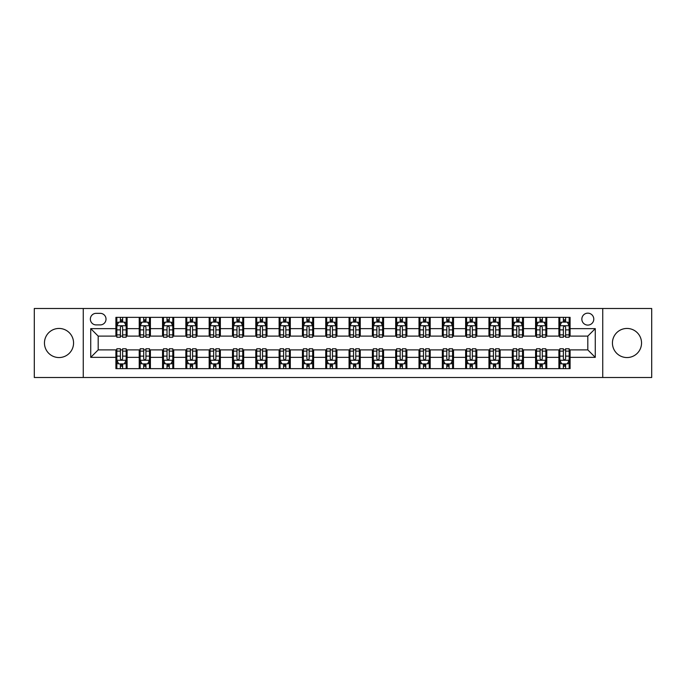 <?xml version="1.0" encoding="UTF-8"?>
<svg xmlns="http://www.w3.org/2000/svg" width="686" height="686" viewBox="0 0 686 686"><rect width="100%" height="100%" fill="white"/><g stroke="black" fill="none" stroke-linecap="round" stroke-linejoin="round"><path stroke-width="1.03" d="M626.987 328.448A14.552 14.552 0 0 0 612.435 343A14.552 14.552 0 0 0 626.987 357.552A14.552 14.552 0 0 0 641.539 343A14.552 14.552 0 0 0 626.987 328.448M59.013 328.448A14.552 14.552 0 0 0 44.461 343A14.552 14.552 0 0 0 59.013 357.552A14.552 14.552 0 0 0 73.565 343A14.552 14.552 0 0 0 59.013 328.448M587.816 313.159A5.968 5.968 0 0 0 581.848 319.127A5.968 5.968 0 0 0 587.816 325.095A5.968 5.968 0 0 0 593.784 319.127A5.968 5.968 0 0 0 587.816 313.159M602.737 377.506L651.7 377.506L651.7 308.494L602.737 308.494L602.737 377.506L83.263 377.506L83.263 308.494L34.3 308.494L34.3 377.506L83.263 377.506M96.134 324.907L100.233 324.907A5.78 5.78 0 0 0 106.021 319.127A5.78 5.78 0 0 0 100.233 313.339L96.134 313.339A5.78 5.78 0 0 0 90.355 319.127A5.78 5.78 0 0 0 96.134 324.907M602.737 308.494L83.263 308.494M115.908 357.363L90.724 357.363L90.724 328.637L115.908 328.637L115.908 336.097L98.184 336.097L98.184 349.903L115.908 349.903L115.908 368.648L570.092 368.648L570.092 349.903L587.816 349.903L587.816 336.097L570.092 336.097L570.092 328.637L595.277 328.637L595.277 357.363L570.092 357.363M570.092 328.637L570.092 317.352L115.908 317.352L115.908 328.637M558.901 317.352L558.901 336.097L559.836 336.097M563.378 336.097L565.616 336.097M569.166 336.097L570.092 336.097M558.901 336.097L545.85 336.097M535.586 317.352L535.586 336.097L536.521 336.097M540.062 336.097L542.3 336.097M535.586 336.097L522.535 336.097M512.27 317.352L512.27 336.097L513.205 336.097M516.747 336.097L518.985 336.097M512.27 336.097L499.219 336.097M488.955 317.352L488.955 336.097L489.89 336.097M493.431 336.097L495.669 336.097M488.955 336.097L475.895 336.097M465.64 317.352L465.64 336.097L466.574 336.097M470.116 336.097L472.354 336.097M465.64 336.097L452.58 336.097M442.324 317.352L442.324 336.097L443.259 336.097M446.8 336.097L449.038 336.097M442.324 336.097L429.265 336.097M419.009 317.352L419.009 336.097L419.943 336.097M423.485 336.097L425.723 336.097M419.009 336.097L405.949 336.097M395.693 317.352L395.693 336.097L396.628 336.097M400.17 336.097L402.408 336.097M395.693 336.097L382.634 336.097M372.378 317.352L372.378 336.097L373.313 336.097M376.854 336.097L379.092 336.097M372.378 336.097L359.318 336.097M349.063 317.352L349.063 336.097L349.997 336.097M353.539 336.097L355.777 336.097M349.063 336.097L336.003 336.097M325.747 317.352L325.747 336.097L326.682 336.097M330.223 336.097L332.461 336.097M325.747 336.097L312.687 336.097M302.432 317.352L302.432 336.097L303.366 336.097M306.908 336.097L309.146 336.097M302.432 336.097L289.372 336.097M279.116 317.352L279.116 336.097L280.051 336.097M283.592 336.097L285.83 336.097M279.116 336.097L266.057 336.097M255.801 317.352L255.801 336.097L256.736 336.097M260.277 336.097L262.515 336.097M255.801 336.097L242.741 336.097M232.485 317.352L232.485 336.097L233.42 336.097M236.962 336.097L239.2 336.097M232.485 336.097L219.426 336.097M209.17 317.352L209.17 336.097L210.105 336.097M213.646 336.097L215.884 336.097M209.17 336.097L196.11 336.097M185.855 317.352L185.855 336.097L186.781 336.097M190.331 336.097L192.569 336.097M185.855 336.097L172.795 336.097M162.539 317.352L162.539 336.097L163.465 336.097M167.015 336.097L169.253 336.097M162.539 336.097L149.479 336.097M139.224 317.352L139.224 336.097L140.15 336.097M143.7 336.097L145.938 336.097M139.224 336.097L126.164 336.097M115.908 336.097L116.834 336.097M120.384 336.097L122.623 336.097M115.908 349.903L116.834 349.903M120.384 349.903L122.623 349.903M126.164 349.903L127.099 349.903L127.099 368.648M140.15 349.903L127.099 349.903M143.7 349.903L145.938 349.903M149.479 349.903L150.414 349.903L150.414 368.648M163.465 349.903L150.414 349.903M167.015 349.903L169.253 349.903M172.795 349.903L173.73 349.903L173.73 368.648M186.781 349.903L173.73 349.903M190.331 349.903L192.569 349.903M196.11 349.903L197.045 349.903L197.045 368.648M210.105 349.903L197.045 349.903M213.646 349.903L215.884 349.903M219.426 349.903L220.36 349.903L220.36 368.648M233.42 349.903L220.36 349.903M236.962 349.903L239.2 349.903M242.741 349.903L243.676 349.903L243.676 368.648M256.736 349.903L243.676 349.903M260.277 349.903L262.515 349.903M266.057 349.903L266.991 349.903L266.991 368.648M280.051 349.903L266.991 349.903M283.592 349.903L285.83 349.903M289.372 349.903L290.307 349.903L290.307 368.648M303.366 349.903L290.307 349.903M306.908 349.903L309.146 349.903M312.687 349.903L313.622 349.903L313.622 368.648M326.682 349.903L313.622 349.903M330.223 349.903L332.461 349.903M336.003 349.903L336.937 349.903L336.937 368.648M349.997 349.903L336.937 349.903M353.539 349.903L355.777 349.903M359.318 349.903L360.253 349.903L360.253 368.648M373.313 349.903L360.253 349.903M376.854 349.903L379.092 349.903M382.634 349.903L383.568 349.903L383.568 368.648M396.628 349.903L383.568 349.903M400.17 349.903L402.408 349.903M405.949 349.903L406.884 349.903L406.884 368.648M419.943 349.903L406.884 349.903M423.485 349.903L425.723 349.903M429.265 349.903L430.199 349.903L430.199 368.648M443.259 349.903L430.199 349.903M446.8 349.903L449.038 349.903M452.58 349.903L453.515 349.903L453.515 368.648M466.574 349.903L453.515 349.903M470.116 349.903L472.354 349.903M475.895 349.903L476.83 349.903L476.83 368.648M489.89 349.903L476.83 349.903M493.431 349.903L495.669 349.903M499.219 349.903L500.145 349.903L500.145 368.648M513.205 349.903L500.145 349.903M516.747 349.903L518.985 349.903M522.535 349.903L523.461 349.903L523.461 368.648M536.521 349.903L523.461 349.903M540.062 349.903L542.3 349.903M545.85 349.903L546.776 349.903L546.776 368.648M559.836 349.903L546.776 349.903M563.378 349.903L565.616 349.903M569.166 349.903L570.092 349.903M127.099 317.352L127.099 336.097M115.908 322.017L116.834 322.017M120.384 322.017L122.623 322.017M126.164 322.017L127.099 322.017M115.908 363.983L116.834 363.983M120.384 363.983L122.623 363.983M126.164 363.983L127.099 363.983M139.224 349.903L139.224 368.648M150.414 317.352L150.414 336.097M139.224 322.017L140.15 322.017M143.7 322.017L145.938 322.017M149.479 322.017L150.414 322.017M139.224 363.983L140.15 363.983M143.7 363.983L145.938 363.983M149.479 363.983L150.414 363.983M162.539 349.903L162.539 368.648M162.539 363.983L163.465 363.983M167.015 363.983L169.253 363.983M172.795 363.983L173.73 363.983M173.73 317.352L173.73 336.097M162.539 322.017L163.465 322.017M167.015 322.017L169.253 322.017M172.795 322.017L173.73 322.017M185.855 349.903L185.855 368.648M185.855 363.983L186.781 363.983M190.331 363.983L192.569 363.983M196.11 363.983L197.045 363.983M197.045 317.352L197.045 336.097M185.855 322.017L186.781 322.017M190.331 322.017L192.569 322.017M196.11 322.017L197.045 322.017M209.17 349.903L209.17 368.648M209.17 363.983L210.105 363.983M213.646 363.983L215.884 363.983M219.426 363.983L220.36 363.983M220.36 317.352L220.36 336.097M209.17 322.017L210.105 322.017M213.646 322.017L215.884 322.017M219.426 322.017L220.36 322.017M232.485 349.903L232.485 368.648M232.485 363.983L233.42 363.983M236.962 363.983L239.2 363.983M242.741 363.983L243.676 363.983M243.676 317.352L243.676 336.097M232.485 322.017L233.42 322.017M236.962 322.017L239.2 322.017M242.741 322.017L243.676 322.017M255.801 349.903L255.801 368.648M255.801 363.983L256.736 363.983M260.277 363.983L262.515 363.983M266.057 363.983L266.991 363.983M266.991 317.352L266.991 336.097M255.801 322.017L256.736 322.017M260.277 322.017L262.515 322.017M266.057 322.017L266.991 322.017M279.116 349.903L279.116 368.648M279.116 363.983L280.051 363.983M283.592 363.983L285.83 363.983M289.372 363.983L290.307 363.983M290.307 317.352L290.307 336.097M279.116 322.017L280.051 322.017M283.592 322.017L285.83 322.017M289.372 322.017L290.307 322.017M302.432 349.903L302.432 368.648M302.432 363.983L303.366 363.983M306.908 363.983L309.146 363.983M312.687 363.983L313.622 363.983M313.622 317.352L313.622 336.097M302.432 322.017L303.366 322.017M306.908 322.017L309.146 322.017M312.687 322.017L313.622 322.017M325.747 349.903L325.747 368.648M325.747 363.983L326.682 363.983M330.223 363.983L332.461 363.983M336.003 363.983L336.937 363.983M336.937 317.352L336.937 336.097M325.747 322.017L326.682 322.017M330.223 322.017L332.461 322.017M336.003 322.017L336.937 322.017M349.063 349.903L349.063 368.648M349.063 363.983L349.997 363.983M353.539 363.983L355.777 363.983M359.318 363.983L360.253 363.983M360.253 317.352L360.253 336.097M349.063 322.017L349.997 322.017M353.539 322.017L355.777 322.017M359.318 322.017L360.253 322.017M372.378 349.903L372.378 368.648M372.378 363.983L373.313 363.983M376.854 363.983L379.092 363.983M382.634 363.983L383.568 363.983M383.568 317.352L383.568 336.097M372.378 322.017L373.313 322.017M376.854 322.017L379.092 322.017M382.634 322.017L383.568 322.017M395.693 349.903L395.693 368.648M395.693 363.983L396.628 363.983M400.17 363.983L402.408 363.983M405.949 363.983L406.884 363.983M406.884 317.352L406.884 336.097M395.693 322.017L396.628 322.017M400.17 322.017L402.408 322.017M405.949 322.017L406.884 322.017M419.009 349.903L419.009 368.648M419.009 363.983L419.943 363.983M423.485 363.983L425.723 363.983M429.265 363.983L430.199 363.983M430.199 317.352L430.199 336.097M419.009 322.017L419.943 322.017M423.485 322.017L425.723 322.017M429.265 322.017L430.199 322.017M442.324 349.903L442.324 368.648M442.324 363.983L443.259 363.983M446.8 363.983L449.038 363.983M452.58 363.983L453.515 363.983M453.515 317.352L453.515 336.097M442.324 322.017L443.259 322.017M446.8 322.017L449.038 322.017M452.58 322.017L453.515 322.017M465.64 349.903L465.64 368.648M465.64 363.983L466.574 363.983M470.116 363.983L472.354 363.983M475.895 363.983L476.83 363.983M476.83 317.352L476.83 336.097M465.64 322.017L466.574 322.017M470.116 322.017L472.354 322.017M475.895 322.017L476.83 322.017M488.955 349.903L488.955 368.648M488.955 363.983L489.89 363.983M493.431 363.983L495.669 363.983M499.219 363.983L500.145 363.983M500.145 317.352L500.145 336.097M488.955 322.017L489.89 322.017M493.431 322.017L495.669 322.017M499.219 322.017L500.145 322.017M512.27 349.903L512.27 368.648M512.27 363.983L513.205 363.983M516.747 363.983L518.985 363.983M522.535 363.983L523.461 363.983M523.461 317.352L523.461 336.097M512.27 322.017L513.205 322.017M516.747 322.017L518.985 322.017M522.535 322.017L523.461 322.017M535.586 349.903L535.586 368.648M535.586 363.983L536.521 363.983M540.062 363.983L542.3 363.983M545.85 363.983L546.776 363.983M546.776 317.352L546.776 336.097M535.586 322.017L536.521 322.017M540.062 322.017L542.3 322.017M545.85 322.017L546.776 322.017M558.901 349.903L558.901 368.648M558.901 363.983L559.836 363.983M563.378 363.983L565.616 363.983M569.166 363.983L570.092 363.983M558.901 322.017L559.836 322.017M563.378 322.017L565.616 322.017M569.166 322.017L570.092 322.017M98.184 336.097L90.724 328.637M98.184 349.903L90.724 357.363M595.277 328.637L587.816 336.097M595.277 357.363L587.816 349.903M122.623 319.779L120.384 319.779M126.164 334.879L122.623 334.879L122.623 337.22L126.164 337.22L126.164 325.841L124.295 322.111L118.704 322.111L116.834 325.841L116.834 337.22L120.384 337.22L120.384 334.879L116.834 334.879M116.834 325.841L116.834 317.352M126.164 325.841L126.164 317.352M120.384 322.111L120.384 317.352M122.623 317.352L122.623 322.111M122.623 334.879L122.623 327.239C121.876 325.799 121.13 325.799 120.384 327.239L120.384 334.879M120.384 366.221L122.623 366.221M116.834 351.121L120.384 351.121L120.384 348.78L116.834 348.78L116.834 360.159L118.704 363.889L124.295 363.889L126.164 360.159L126.164 348.78L122.623 348.78L122.623 351.121L126.164 351.121M126.164 360.159L126.164 368.648M116.834 360.159L116.834 368.648M122.623 363.889L122.623 368.648M120.384 368.648L120.384 363.889M120.384 351.121L120.384 358.761C121.13 360.201 121.876 360.201 122.623 358.761L122.623 351.121M145.938 319.779L143.7 319.779M149.479 334.879L145.938 334.879L145.938 337.22L149.479 337.22L149.479 325.841L147.619 322.111L142.019 322.111L140.15 325.841L140.15 337.22L143.7 337.22L143.7 334.879L140.15 334.879M140.15 325.841L140.15 317.352M149.479 325.841L149.479 317.352M143.7 322.111L143.7 317.352M145.938 317.352L145.938 322.111M145.938 334.879L145.938 327.239C145.192 325.799 144.446 325.799 143.7 327.239L143.7 334.879M169.253 319.779L167.015 319.779M172.795 334.879L169.253 334.879L169.253 337.22L172.795 337.22L172.795 325.841L170.934 322.111L165.335 322.111L163.465 325.841L163.465 337.22L167.015 337.22L167.015 334.879L163.465 334.879M163.465 325.841L163.465 317.352M172.795 325.841L172.795 317.352M167.015 322.111L167.015 317.352M169.253 317.352L169.253 322.111M169.253 334.879L169.253 327.239C168.507 325.799 167.761 325.799 167.015 327.239L167.015 334.879M192.569 319.779L190.331 319.779M196.11 334.879L192.569 334.879L192.569 337.22L196.11 337.22L196.11 325.841L194.249 322.111L188.65 322.111L186.781 325.841L186.781 337.22L190.331 337.22L190.331 334.879L186.781 334.879M186.781 325.841L186.781 317.352M196.11 325.841L196.11 317.352M190.331 322.111L190.331 317.352M192.569 317.352L192.569 322.111M192.569 334.879L192.569 327.239C191.823 325.799 191.077 325.799 190.331 327.239L190.331 334.879M143.7 366.221L145.938 366.221M140.15 351.121L143.7 351.121L143.7 348.78L140.15 348.78L140.15 360.159L142.019 363.889L147.619 363.889L149.479 360.159L149.479 348.78L145.938 348.78L145.938 351.121L149.479 351.121M149.479 360.159L149.479 368.648M140.15 360.159L140.15 368.648M145.938 363.889L145.938 368.648M143.7 368.648L143.7 363.889M143.7 351.121L143.7 358.761C144.446 360.201 145.192 360.201 145.938 358.761L145.938 351.121M167.015 366.221L169.253 366.221M163.465 351.121L167.015 351.121L167.015 348.78L163.465 348.78L163.465 360.159L165.335 363.889L170.934 363.889L172.795 360.159L172.795 348.78L169.253 348.78L169.253 351.121L172.795 351.121M172.795 360.159L172.795 368.648M163.465 360.159L163.465 368.648M169.253 363.889L169.253 368.648M167.015 368.648L167.015 363.889M167.015 351.121L167.015 358.761C167.761 360.201 168.507 360.201 169.253 358.761L169.253 351.121M190.331 366.221L192.569 366.221M186.781 351.121L190.331 351.121L190.331 348.78L186.781 348.78L186.781 360.159L188.65 363.889L194.249 363.889L196.11 360.159L196.11 348.78L192.569 348.78L192.569 351.121L196.11 351.121M196.11 360.159L196.11 368.648M186.781 360.159L186.781 368.648M192.569 363.889L192.569 368.648M190.331 368.648L190.331 363.889M190.331 351.121L190.331 358.761C191.077 360.201 191.823 360.201 192.569 358.761L192.569 351.121M215.884 319.779L213.646 319.779M219.426 334.879L215.884 334.879L215.884 337.22L219.426 337.22L219.426 325.841L217.565 322.111L211.965 322.111L210.105 325.841L210.105 337.22L213.646 337.22L213.646 334.879L210.105 334.879M210.105 325.841L210.105 317.352M219.426 325.841L219.426 317.352M213.646 322.111L213.646 317.352M215.884 317.352L215.884 322.111M215.884 334.879L215.884 327.239C215.138 325.799 214.392 325.799 213.646 327.239L213.646 334.879M213.646 366.221L215.884 366.221M210.105 351.121L213.646 351.121L213.646 348.78L210.105 348.78L210.105 360.159L211.965 363.889L217.565 363.889L219.426 360.159L219.426 348.78L215.884 348.78L215.884 351.121L219.426 351.121M219.426 360.159L219.426 368.648M210.105 360.159L210.105 368.648M215.884 363.889L215.884 368.648M213.646 368.648L213.646 363.889M213.646 351.121L213.646 358.761C214.392 360.201 215.138 360.201 215.884 358.761L215.884 351.121M239.2 319.779L236.962 319.779M242.741 334.879L239.2 334.879L239.2 337.22L242.741 337.22L242.741 325.841L240.88 322.111L235.281 322.111L233.42 325.841L233.42 337.22L236.962 337.22L236.962 334.879L233.42 334.879M233.42 325.841L233.42 317.352M242.741 325.841L242.741 317.352M236.962 322.111L236.962 317.352M239.2 317.352L239.2 322.111M239.2 334.879L239.2 327.239C238.454 325.799 237.708 325.799 236.962 327.239L236.962 334.879M262.515 319.779L260.277 319.779M266.057 334.879L262.515 334.879L262.515 337.22L266.057 337.22L266.057 325.841L264.196 322.111L258.596 322.111L256.736 325.841L256.736 337.22L260.277 337.22L260.277 334.879L256.736 334.879M256.736 325.841L256.736 317.352M266.057 325.841L266.057 317.352M260.277 322.111L260.277 317.352M262.515 317.352L262.515 322.111M262.515 334.879L262.515 327.239C261.769 325.799 261.023 325.799 260.277 327.239L260.277 334.879M285.83 319.779L283.592 319.779M289.372 334.879L285.83 334.879L285.83 337.22L289.372 337.22L289.372 325.841L287.511 322.111L281.912 322.111L280.051 325.841L280.051 337.22L283.592 337.22L283.592 334.879L280.051 334.879M280.051 325.841L280.051 317.352M289.372 325.841L289.372 317.352M283.592 322.111L283.592 317.352M285.83 317.352L285.83 322.111M285.83 334.879L285.83 327.239C285.084 325.799 284.338 325.799 283.592 327.239L283.592 334.879M309.146 319.779L306.908 319.779M312.687 334.879L309.146 334.879L309.146 337.22L312.687 337.22L312.687 325.841L310.827 322.111L305.227 322.111L303.366 325.841L303.366 337.22L306.908 337.22L306.908 334.879L303.366 334.879M303.366 325.841L303.366 317.352M312.687 325.841L312.687 317.352M306.908 322.111L306.908 317.352M309.146 317.352L309.146 322.111M309.146 334.879L309.146 327.239C308.4 325.799 307.654 325.799 306.908 327.239L306.908 334.879M332.461 319.779L330.223 319.779M336.003 334.879L332.461 334.879L332.461 337.22L336.003 337.22L336.003 325.841L334.142 322.111L328.543 322.111L326.682 325.841L326.682 337.22L330.223 337.22L330.223 334.879L326.682 334.879M326.682 325.841L326.682 317.352M336.003 325.841L336.003 317.352M330.223 322.111L330.223 317.352M332.461 317.352L332.461 322.111M332.461 334.879L332.461 327.239C331.715 325.799 330.969 325.799 330.223 327.239L330.223 334.879M236.962 366.221L239.2 366.221M233.42 351.121L236.962 351.121L236.962 348.78L233.42 348.78L233.42 360.159L235.281 363.889L240.88 363.889L242.741 360.159L242.741 348.78L239.2 348.78L239.2 351.121L242.741 351.121M242.741 360.159L242.741 368.648M233.42 360.159L233.42 368.648M239.2 363.889L239.2 368.648M236.962 368.648L236.962 363.889M236.962 351.121L236.962 358.761C237.708 360.201 238.454 360.201 239.2 358.761L239.2 351.121M260.277 366.221L262.515 366.221M256.736 351.121L260.277 351.121L260.277 348.78L256.736 348.78L256.736 360.159L258.596 363.889L264.196 363.889L266.057 360.159L266.057 348.78L262.515 348.78L262.515 351.121L266.057 351.121M266.057 360.159L266.057 368.648M256.736 360.159L256.736 368.648M262.515 363.889L262.515 368.648M260.277 368.648L260.277 363.889M260.277 351.121L260.277 358.761C261.023 360.201 261.769 360.201 262.515 358.761L262.515 351.121M283.592 366.221L285.83 366.221M280.051 351.121L283.592 351.121L283.592 348.78L280.051 348.78L280.051 360.159L281.912 363.889L287.511 363.889L289.372 360.159L289.372 348.78L285.83 348.78L285.83 351.121L289.372 351.121M289.372 360.159L289.372 368.648M280.051 360.159L280.051 368.648M285.83 363.889L285.83 368.648M283.592 368.648L283.592 363.889M283.592 351.121L283.592 358.761C284.338 360.201 285.084 360.201 285.83 358.761L285.83 351.121M306.908 366.221L309.146 366.221M303.366 351.121L306.908 351.121L306.908 348.78L303.366 348.78L303.366 360.159L305.227 363.889L310.827 363.889L312.687 360.159L312.687 348.78L309.146 348.78L309.146 351.121L312.687 351.121M312.687 360.159L312.687 368.648M303.366 360.159L303.366 368.648M309.146 363.889L309.146 368.648M306.908 368.648L306.908 363.889M306.908 351.121L306.908 358.761C307.654 360.201 308.4 360.201 309.146 358.761L309.146 351.121M330.223 366.221L332.461 366.221M326.682 351.121L330.223 351.121L330.223 348.78L326.682 348.78L326.682 360.159L328.543 363.889L334.142 363.889L336.003 360.159L336.003 348.78L332.461 348.78L332.461 351.121L336.003 351.121M336.003 360.159L336.003 368.648M326.682 360.159L326.682 368.648M332.461 363.889L332.461 368.648M330.223 368.648L330.223 363.889M330.223 351.121L330.223 358.761C330.969 360.201 331.715 360.201 332.461 358.761L332.461 351.121M355.777 319.779L353.539 319.779M359.318 334.879L355.777 334.879L355.777 337.22L359.318 337.22L359.318 325.841L357.457 322.111L351.858 322.111L349.997 325.841L349.997 337.22L353.539 337.22L353.539 334.879L349.997 334.879M349.997 325.841L349.997 317.352M359.318 325.841L359.318 317.352M353.539 322.111L353.539 317.352M355.777 317.352L355.777 322.111M355.777 334.879L355.777 327.239C355.031 325.799 354.285 325.799 353.539 327.239L353.539 334.879M353.539 366.221L355.777 366.221M349.997 351.121L353.539 351.121L353.539 348.78L349.997 348.78L349.997 360.159L351.858 363.889L357.457 363.889L359.318 360.159L359.318 348.78L355.777 348.78L355.777 351.121L359.318 351.121M359.318 360.159L359.318 368.648M349.997 360.159L349.997 368.648M355.777 363.889L355.777 368.648M353.539 368.648L353.539 363.889M353.539 351.121L353.539 358.761C354.285 360.201 355.031 360.201 355.777 358.761L355.777 351.121M379.092 319.779L376.854 319.779M382.634 334.879L379.092 334.879L379.092 337.22L382.634 337.22L382.634 325.841L380.773 322.111L375.173 322.111L373.313 325.841L373.313 337.22L376.854 337.22L376.854 334.879L373.313 334.879M373.313 325.841L373.313 317.352M382.634 325.841L382.634 317.352M376.854 322.111L376.854 317.352M379.092 317.352L379.092 322.111M379.092 334.879L379.092 327.239C378.346 325.799 377.6 325.799 376.854 327.239L376.854 334.879M376.854 366.221L379.092 366.221M373.313 351.121L376.854 351.121L376.854 348.78L373.313 348.78L373.313 360.159L375.173 363.889L380.773 363.889L382.634 360.159L382.634 348.78L379.092 348.78L379.092 351.121L382.634 351.121M382.634 360.159L382.634 368.648M373.313 360.159L373.313 368.648M379.092 363.889L379.092 368.648M376.854 368.648L376.854 363.889M376.854 351.121L376.854 358.761C377.6 360.201 378.346 360.201 379.092 358.761L379.092 351.121M402.408 319.779L400.17 319.779M405.949 334.879L402.408 334.879L402.408 337.22L405.949 337.22L405.949 325.841L404.088 322.111L398.489 322.111L396.628 325.841L396.628 337.22L400.17 337.22L400.17 334.879L396.628 334.879M396.628 325.841L396.628 317.352M405.949 325.841L405.949 317.352M400.17 322.111L400.17 317.352M402.408 317.352L402.408 322.111M402.408 334.879L402.408 327.239C401.662 325.799 400.916 325.799 400.17 327.239L400.17 334.879M400.17 366.221L402.408 366.221M396.628 351.121L400.17 351.121L400.17 348.78L396.628 348.78L396.628 360.159L398.489 363.889L404.088 363.889L405.949 360.159L405.949 348.78L402.408 348.78L402.408 351.121L405.949 351.121M405.949 360.159L405.949 368.648M396.628 360.159L396.628 368.648M402.408 363.889L402.408 368.648M400.17 368.648L400.17 363.889M400.17 351.121L400.17 358.761C400.916 360.201 401.662 360.201 402.408 358.761L402.408 351.121M425.723 319.779L423.485 319.779M429.265 334.879L425.723 334.879L425.723 337.22L429.265 337.22L429.265 325.841L427.404 322.111L421.804 322.111L419.943 325.841L419.943 337.22L423.485 337.22L423.485 334.879L419.943 334.879M419.943 325.841L419.943 317.352M429.265 325.841L429.265 317.352M423.485 322.111L423.485 317.352M425.723 317.352L425.723 322.111M425.723 334.879L425.723 327.239C424.977 325.799 424.231 325.799 423.485 327.239L423.485 334.879M423.485 366.221L425.723 366.221M419.943 351.121L423.485 351.121L423.485 348.78L419.943 348.78L419.943 360.159L421.804 363.889L427.404 363.889L429.265 360.159L429.265 348.78L425.723 348.78L425.723 351.121L429.265 351.121M429.265 360.159L429.265 368.648M419.943 360.159L419.943 368.648M425.723 363.889L425.723 368.648M423.485 368.648L423.485 363.889M423.485 351.121L423.485 358.761C424.231 360.201 424.977 360.201 425.723 358.761L425.723 351.121M449.038 319.779L446.8 319.779M452.58 334.879L449.038 334.879L449.038 337.22L452.58 337.22L452.58 325.841L450.719 322.111L445.12 322.111L443.259 325.841L443.259 337.22L446.8 337.22L446.8 334.879L443.259 334.879M443.259 325.841L443.259 317.352M452.58 325.841L452.58 317.352M446.8 322.111L446.8 317.352M449.038 317.352L449.038 322.111M449.038 334.879L449.038 327.239C448.292 325.799 447.546 325.799 446.8 327.239L446.8 334.879M446.8 366.221L449.038 366.221M443.259 351.121L446.8 351.121L446.8 348.78L443.259 348.78L443.259 360.159L445.12 363.889L450.719 363.889L452.58 360.159L452.58 348.78L449.038 348.78L449.038 351.121L452.58 351.121M452.58 360.159L452.58 368.648M443.259 360.159L443.259 368.648M449.038 363.889L449.038 368.648M446.8 368.648L446.8 363.889M446.8 351.121L446.8 358.761C447.546 360.201 448.292 360.201 449.038 358.761L449.038 351.121M472.354 319.779L470.116 319.779M475.895 334.879L472.354 334.879L472.354 337.22L475.895 337.22L475.895 325.841L474.035 322.111L468.435 322.111L466.574 325.841L466.574 337.22L470.116 337.22L470.116 334.879L466.574 334.879M466.574 325.841L466.574 317.352M475.895 325.841L475.895 317.352M470.116 322.111L470.116 317.352M472.354 317.352L472.354 322.111M472.354 334.879L472.354 327.239C471.608 325.799 470.862 325.799 470.116 327.239L470.116 334.879M470.116 366.221L472.354 366.221M466.574 351.121L470.116 351.121L470.116 348.78L466.574 348.78L466.574 360.159L468.435 363.889L474.035 363.889L475.895 360.159L475.895 348.78L472.354 348.78L472.354 351.121L475.895 351.121M475.895 360.159L475.895 368.648M466.574 360.159L466.574 368.648M472.354 363.889L472.354 368.648M470.116 368.648L470.116 363.889M470.116 351.121L470.116 358.761C470.862 360.201 471.608 360.201 472.354 358.761L472.354 351.121M495.669 319.779L493.431 319.779M499.219 334.879L495.669 334.879L495.669 337.22L499.219 337.22L499.219 325.841L497.35 322.111L491.751 322.111L489.89 325.841L489.89 337.22L493.431 337.22L493.431 334.879L489.89 334.879M489.89 325.841L489.89 317.352M499.219 325.841L499.219 317.352M493.431 322.111L493.431 317.352M495.669 317.352L495.669 322.111M495.669 334.879L495.669 327.239C494.923 325.799 494.177 325.799 493.431 327.239L493.431 334.879M493.431 366.221L495.669 366.221M489.89 351.121L493.431 351.121L493.431 348.78L489.89 348.78L489.89 360.159L491.751 363.889L497.35 363.889L499.219 360.159L499.219 348.78L495.669 348.78L495.669 351.121L499.219 351.121M499.219 360.159L499.219 368.648M489.89 360.159L489.89 368.648M495.669 363.889L495.669 368.648M493.431 368.648L493.431 363.889M493.431 351.121L493.431 358.761C494.177 360.201 494.923 360.201 495.669 358.761L495.669 351.121M518.985 319.779L516.747 319.779M522.535 334.879L518.985 334.879L518.985 337.22L522.535 337.22L522.535 325.841L520.665 322.111L515.066 322.111L513.205 325.841L513.205 337.22L516.747 337.22L516.747 334.879L513.205 334.879M513.205 325.841L513.205 317.352M522.535 325.841L522.535 317.352M516.747 322.111L516.747 317.352M518.985 317.352L518.985 322.111M518.985 334.879L518.985 327.239C518.239 325.799 517.493 325.799 516.747 327.239L516.747 334.879M516.747 366.221L518.985 366.221M513.205 351.121L516.747 351.121L516.747 348.78L513.205 348.78L513.205 360.159L515.066 363.889L520.665 363.889L522.535 360.159L522.535 348.78L518.985 348.78L518.985 351.121L522.535 351.121M522.535 360.159L522.535 368.648M513.205 360.159L513.205 368.648M518.985 363.889L518.985 368.648M516.747 368.648L516.747 363.889M516.747 351.121L516.747 358.761C517.493 360.201 518.239 360.201 518.985 358.761L518.985 351.121M542.3 319.779L540.062 319.779M545.85 334.879L542.3 334.879L542.3 337.22L545.85 337.22L545.85 325.841L543.981 322.111L538.381 322.111L536.521 325.841L536.521 337.22L540.062 337.22L540.062 334.879L536.521 334.879M536.521 325.841L536.521 317.352M545.85 325.841L545.85 317.352M540.062 322.111L540.062 317.352M542.3 317.352L542.3 322.111M542.3 334.879L542.3 327.239C541.554 325.799 540.808 325.799 540.062 327.239L540.062 334.879M540.062 366.221L542.3 366.221M536.521 351.121L540.062 351.121L540.062 348.78L536.521 348.78L536.521 360.159L538.381 363.889L543.981 363.889L545.85 360.159L545.85 348.78L542.3 348.78L542.3 351.121L545.85 351.121M545.85 360.159L545.85 368.648M536.521 360.159L536.521 368.648M542.3 363.889L542.3 368.648M540.062 368.648L540.062 363.889M540.062 351.121L540.062 358.761C540.808 360.201 541.554 360.201 542.3 358.761L542.3 351.121M565.616 319.779L563.378 319.779M569.166 334.879L565.616 334.879L565.616 337.22L569.166 337.22L569.166 325.841L567.296 322.111L561.705 322.111L559.836 325.841L559.836 337.22L563.378 337.22L563.378 334.879L559.836 334.879M559.836 325.841L559.836 317.352M569.166 325.841L569.166 317.352M563.378 322.111L563.378 317.352M565.616 317.352L565.616 322.111M565.616 334.879L565.616 327.239C564.87 325.799 564.124 325.799 563.378 327.239L563.378 334.879M563.378 366.221L565.616 366.221M559.836 351.121L563.378 351.121L563.378 348.78L559.836 348.78L559.836 360.159L561.705 363.889L567.296 363.889L569.166 360.159L569.166 348.78L565.616 348.78L565.616 351.121L569.166 351.121M569.166 360.159L569.166 368.648M559.836 360.159L559.836 368.648M565.616 363.889L565.616 368.648M563.378 368.648L563.378 363.889M563.378 351.121L563.378 358.761C564.124 360.201 564.87 360.201 565.616 358.761L565.616 351.121M139.224 357.363L127.099 357.363M139.224 328.637L127.099 328.637M162.539 328.637L150.414 328.637M162.539 357.363L150.414 357.363M185.855 328.637L173.73 328.637M185.855 357.363L173.73 357.363M209.17 328.637L197.045 328.637M209.17 357.363L197.045 357.363M232.485 328.637L220.36 328.637M232.485 357.363L220.36 357.363M255.801 328.637L243.676 328.637M255.801 357.363L243.676 357.363M279.116 328.637L266.991 328.637M279.116 357.363L266.991 357.363M302.432 328.637L290.307 328.637M302.432 357.363L290.307 357.363M325.747 328.637L313.622 328.637M325.747 357.363L313.622 357.363M349.063 328.637L336.937 328.637M349.063 357.363L336.937 357.363M372.378 328.637L360.253 328.637M372.378 357.363L360.253 357.363M395.693 328.637L383.568 328.637M395.693 357.363L383.568 357.363M419.009 328.637L406.884 328.637M419.009 357.363L406.884 357.363M442.324 328.637L430.199 328.637M442.324 357.363L430.199 357.363M465.64 328.637L453.515 328.637M465.64 357.363L453.515 357.363M488.955 328.637L476.83 328.637M488.955 357.363L476.83 357.363M512.27 328.637L500.145 328.637M512.27 357.363L500.145 357.363M535.586 328.637L523.461 328.637M535.586 357.363L523.461 357.363M558.901 328.637L546.776 328.637M558.901 357.363L546.776 357.363M126.121 325.747L116.886 325.747M116.834 322.334L118.592 322.334M124.415 322.334L126.164 322.334M120.384 329.88L116.834 329.88M126.164 329.88L122.623 329.88M122.623 320.962L120.384 320.962M116.886 360.253L126.121 360.253M126.164 363.666L124.415 363.666M118.592 363.666L116.834 363.666M122.623 356.12L126.164 356.12M116.834 356.12L120.384 356.12M120.384 365.038L122.623 365.038M149.437 325.747L140.201 325.747M140.15 322.334L141.908 322.334M147.73 322.334L149.479 322.334M143.7 329.88L140.15 329.88M149.479 329.88L145.938 329.88M145.938 320.962L143.7 320.962M172.752 325.747L163.517 325.747M163.465 322.334L165.223 322.334M171.046 322.334L172.795 322.334M167.015 329.88L163.465 329.88M172.795 329.88L169.253 329.88M169.253 320.962L167.015 320.962M196.067 325.747L186.832 325.747M186.781 322.334L188.539 322.334M194.361 322.334L196.11 322.334M190.331 329.88L186.781 329.88M196.11 329.88L192.569 329.88M192.569 320.962L190.331 320.962M140.201 360.253L149.437 360.253M149.479 363.666L147.73 363.666M141.908 363.666L140.15 363.666M145.938 356.12L149.479 356.12M140.15 356.12L143.7 356.12M143.7 365.038L145.938 365.038M163.517 360.253L172.752 360.253M172.795 363.666L171.046 363.666M165.223 363.666L163.465 363.666M169.253 356.12L172.795 356.12M163.465 356.12L167.015 356.12M167.015 365.038L169.253 365.038M186.832 360.253L196.067 360.253M196.11 363.666L194.361 363.666M188.539 363.666L186.781 363.666M192.569 356.12L196.11 356.12M186.781 356.12L190.331 356.12M190.331 365.038L192.569 365.038M219.383 325.747L210.148 325.747M210.105 322.334L211.854 322.334M217.676 322.334L219.426 322.334M213.646 329.88L210.105 329.88M219.426 329.88L215.884 329.88M215.884 320.962L213.646 320.962M210.148 360.253L219.383 360.253M219.426 363.666L217.676 363.666M211.854 363.666L210.105 363.666M215.884 356.12L219.426 356.12M210.105 356.12L213.646 356.12M213.646 365.038L215.884 365.038M242.698 325.747L233.463 325.747M233.42 322.334L235.169 322.334M240.992 322.334L242.741 322.334M236.962 329.88L233.42 329.88M242.741 329.88L239.2 329.88M239.2 320.962L236.962 320.962M266.014 325.747L256.778 325.747M256.736 322.334L258.485 322.334M264.307 322.334L266.057 322.334M260.277 329.88L256.736 329.88M266.057 329.88L262.515 329.88M262.515 320.962L260.277 320.962M289.329 325.747L280.094 325.747M280.051 322.334L281.8 322.334M287.623 322.334L289.372 322.334M283.592 329.88L280.051 329.88M289.372 329.88L285.83 329.88M285.83 320.962L283.592 320.962M312.645 325.747L303.409 325.747M303.366 322.334L305.116 322.334M310.938 322.334L312.687 322.334M306.908 329.88L303.366 329.88M312.687 329.88L309.146 329.88M309.146 320.962L306.908 320.962M335.96 325.747L326.725 325.747M326.682 322.334L328.431 322.334M334.254 322.334L336.003 322.334M330.223 329.88L326.682 329.88M336.003 329.88L332.461 329.88M332.461 320.962L330.223 320.962M233.463 360.253L242.698 360.253M242.741 363.666L240.992 363.666M235.169 363.666L233.42 363.666M239.2 356.12L242.741 356.12M233.42 356.12L236.962 356.12M236.962 365.038L239.2 365.038M256.778 360.253L266.014 360.253M266.057 363.666L264.307 363.666M258.485 363.666L256.736 363.666M262.515 356.12L266.057 356.12M256.736 356.12L260.277 356.12M260.277 365.038L262.515 365.038M280.094 360.253L289.329 360.253M289.372 363.666L287.623 363.666M281.8 363.666L280.051 363.666M285.83 356.12L289.372 356.12M280.051 356.12L283.592 356.12M283.592 365.038L285.83 365.038M303.409 360.253L312.645 360.253M312.687 363.666L310.938 363.666M305.116 363.666L303.366 363.666M309.146 356.12L312.687 356.12M303.366 356.12L306.908 356.12M306.908 365.038L309.146 365.038M326.725 360.253L335.96 360.253M336.003 363.666L334.254 363.666M328.431 363.666L326.682 363.666M332.461 356.12L336.003 356.12M326.682 356.12L330.223 356.12M330.223 365.038L332.461 365.038M359.275 325.747L350.04 325.747M349.997 322.334L351.747 322.334M357.569 322.334L359.318 322.334M353.539 329.88L349.997 329.88M359.318 329.88L355.777 329.88M355.777 320.962L353.539 320.962M350.04 360.253L359.275 360.253M359.318 363.666L357.569 363.666M351.747 363.666L349.997 363.666M355.777 356.12L359.318 356.12M349.997 356.12L353.539 356.12M353.539 365.038L355.777 365.038M382.591 325.747L373.356 325.747M373.313 322.334L375.062 322.334M380.884 322.334L382.634 322.334M376.854 329.88L373.313 329.88M382.634 329.88L379.092 329.88M379.092 320.962L376.854 320.962M373.356 360.253L382.591 360.253M382.634 363.666L380.884 363.666M375.062 363.666L373.313 363.666M379.092 356.12L382.634 356.12M373.313 356.12L376.854 356.12M376.854 365.038L379.092 365.038M405.906 325.747L396.671 325.747M396.628 322.334L398.377 322.334M404.2 322.334L405.949 322.334M400.17 329.88L396.628 329.88M405.949 329.88L402.408 329.88M402.408 320.962L400.17 320.962M396.671 360.253L405.906 360.253M405.949 363.666L404.2 363.666M398.377 363.666L396.628 363.666M402.408 356.12L405.949 356.12M396.628 356.12L400.17 356.12M400.17 365.038L402.408 365.038M429.222 325.747L419.986 325.747M419.943 322.334L421.693 322.334M427.515 322.334L429.265 322.334M423.485 329.88L419.943 329.88M429.265 329.88L425.723 329.88M425.723 320.962L423.485 320.962M419.986 360.253L429.222 360.253M429.265 363.666L427.515 363.666M421.693 363.666L419.943 363.666M425.723 356.12L429.265 356.12M419.943 356.12L423.485 356.12M423.485 365.038L425.723 365.038M452.537 325.747L443.302 325.747M443.259 322.334L445.008 322.334M450.831 322.334L452.58 322.334M446.8 329.88L443.259 329.88M452.58 329.88L449.038 329.88M449.038 320.962L446.8 320.962M443.302 360.253L452.537 360.253M452.58 363.666L450.831 363.666M445.008 363.666L443.259 363.666M449.038 356.12L452.58 356.12M443.259 356.12L446.8 356.12M446.8 365.038L449.038 365.038M475.852 325.747L466.617 325.747M466.574 322.334L468.324 322.334M474.146 322.334L475.895 322.334M470.116 329.88L466.574 329.88M475.895 329.88L472.354 329.88M472.354 320.962L470.116 320.962M466.617 360.253L475.852 360.253M475.895 363.666L474.146 363.666M468.324 363.666L466.574 363.666M472.354 356.12L475.895 356.12M466.574 356.12L470.116 356.12M470.116 365.038L472.354 365.038M499.168 325.747L489.933 325.747M489.89 322.334L491.639 322.334M497.461 322.334L499.219 322.334M493.431 329.88L489.89 329.88M499.219 329.88L495.669 329.88M495.669 320.962L493.431 320.962M489.933 360.253L499.168 360.253M499.219 363.666L497.461 363.666M491.639 363.666L489.89 363.666M495.669 356.12L499.219 356.12M489.89 356.12L493.431 356.12M493.431 365.038L495.669 365.038M522.483 325.747L513.248 325.747M513.205 322.334L514.954 322.334M520.777 322.334L522.535 322.334M516.747 329.88L513.205 329.88M522.535 329.88L518.985 329.88M518.985 320.962L516.747 320.962M513.248 360.253L522.483 360.253M522.535 363.666L520.777 363.666M514.954 363.666L513.205 363.666M518.985 356.12L522.535 356.12M513.205 356.12L516.747 356.12M516.747 365.038L518.985 365.038M545.799 325.747L536.563 325.747M536.521 322.334L538.27 322.334M544.092 322.334L545.85 322.334M540.062 329.88L536.521 329.88M545.85 329.88L542.3 329.88M542.3 320.962L540.062 320.962M536.563 360.253L545.799 360.253M545.85 363.666L544.092 363.666M538.27 363.666L536.521 363.666M542.3 356.12L545.85 356.12M536.521 356.12L540.062 356.12M540.062 365.038L542.3 365.038M569.114 325.747L559.879 325.747M559.836 322.334L561.585 322.334M567.408 322.334L569.166 322.334M563.378 329.88L559.836 329.88M569.166 329.88L565.616 329.88M565.616 320.962L563.378 320.962M559.879 360.253L569.114 360.253M569.166 363.666L567.408 363.666M561.585 363.666L559.836 363.666M565.616 356.12L569.166 356.12M559.836 356.12L563.378 356.12M563.378 365.038L565.616 365.038"/></g></svg>
